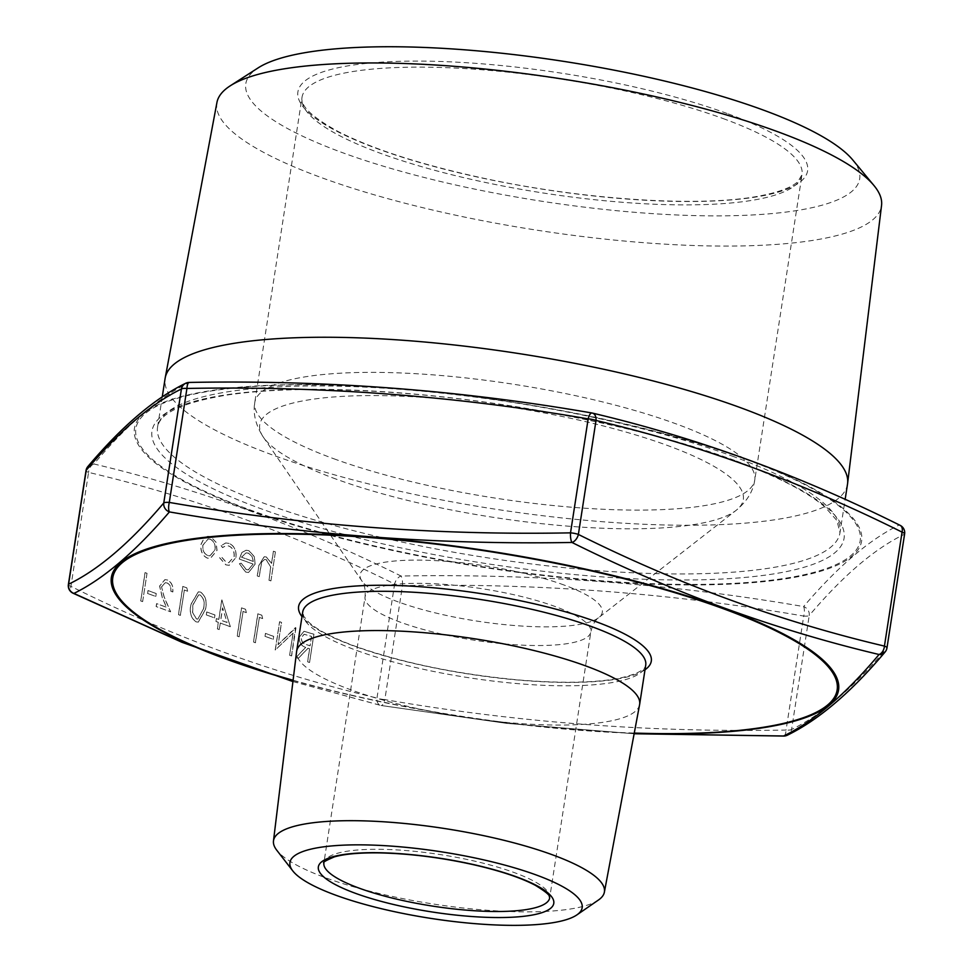 <?xml version="1.0" encoding="UTF-8"?>
<svg xmlns="http://www.w3.org/2000/svg" width="973" height="973" viewBox="0 0 973 973"><rect width="100%" height="100%" fill="white"/><g stroke="black" fill="none" stroke-linecap="round" stroke-linejoin="round"><path stroke-width="0.73" stroke-dasharray="4.87 3.65" d="M142.642 601.582L147.02 573.316L145.123 572.623L140.744 600.888L142.642 601.582L147.02 573.316M155.789 596.425L156.239 593.53L148.091 590.55L147.641 593.445L155.68 596.437L156.239 593.53M167.052 582.924C169.983 584.335 171.284 587.108 170.956 591.231L172.853 591.937C173.401 586.062 171.576 582.085 167.405 579.981L164.996 579.628L159.694 586.05L162.418 597.763L166.553 607.237L156.689 603.637L156.239 606.544L170.64 611.798L164.23 597.106L161.567 586.974L165.337 582.681L166.942 582.936C169.874 584.347 171.175 587.108 170.847 591.243L170.956 591.231M187.619 591.195L186.828 587.838L182.9 586.403L178.533 614.681L180.431 615.374L184.359 590.003L187.619 591.195L186.828 587.838M196.059 621.844L198.285 622.136L205.449 609.585C207.322 601.776 205.729 595.962 200.669 592.119L198.419 591.827L191.049 604.318C189.273 612.175 190.939 618.025 196.059 621.844L198.176 622.148L205.339 609.585C207.213 601.788 205.619 595.975 200.56 592.131L198.31 591.839L190.939 604.33C189.163 612.187 190.83 618.025 195.95 621.856M214.51 617.855L214.96 614.948L206.811 611.981L206.361 614.875L214.401 617.855L214.96 614.948M230.37 626.697L221.893 599.867L218.864 619.436L216.42 618.548L215.97 621.443L218.414 622.331L217.405 628.862L219.302 629.555L220.312 623.036L230.37 626.697L221.783 599.879L218.755 619.448L216.31 618.56L215.86 621.455L218.305 622.343L217.295 628.874L219.193 629.567L220.202 623.036L230.26 626.709M246.339 612.613L245.549 609.268L241.62 607.833L237.242 636.099L239.151 636.792L243.08 611.421L246.339 612.613L245.549 609.268M262.649 618.573L261.859 615.216L257.93 613.781L253.564 642.046L255.461 642.739L259.39 617.381L262.649 618.573L261.859 615.216M273.231 639.273L273.681 636.378L265.52 633.399L265.07 636.293L273.121 639.285L273.681 636.378M289.711 655.243L291.62 655.936L295.987 627.67L278.144 644.661L281.586 622.416L279.677 621.723L275.31 649.988L293.153 633.046L289.601 655.255L291.62 655.936M309.56 662.479L313.938 634.214L304.111 631.307L299.441 636.914C299.222 642.618 301.338 646.096 305.777 647.325L295.962 657.529L298.322 658.38L308.125 648.176L309.669 648.748L307.65 661.786L309.56 662.479L313.829 634.226L304.002 631.319L299.331 636.926C299.112 642.63 301.229 646.096 305.668 647.337L295.853 657.541L298.212 658.393L308.015 648.188L309.56 648.748L307.541 661.798L309.45 662.491M216.067 542.265L210.691 536.695L207.772 536.293L204.281 537.947L201.022 544.515C200.462 551.217 202.579 555.741 207.383 558.076L210.338 558.502L217.064 550.365L216.067 542.265L210.582 536.707L207.663 536.305L204.172 537.96L200.912 544.527C200.353 551.229 202.469 555.753 207.273 558.088L210.229 558.514L216.955 550.377L215.957 542.277M229.081 543.396L225.772 542.97L221.236 545.658L222.622 547.556L226.174 545.61L228.825 545.987C232.729 547.69 234.517 551.192 234.201 556.507L228.886 562.662L226.295 562.297L221.224 556.617L219.412 557.42L225.931 564.839L229.239 565.313L236.074 557.42C236.548 550.377 234.225 545.707 229.081 543.396L225.663 542.97L221.236 545.658M246.303 569.594L241.28 563.16L239.407 563.732L245.683 572.051L248.65 572.477L255.121 564.255L254.403 556.702L248.942 550.645L246.084 550.231L242.07 552.433L239.273 558.989L253.138 564.048L248.37 569.886L246.193 569.606L241.17 563.172L239.297 563.744L245.573 572.051L248.541 572.489L255.011 564.267L254.294 556.714L248.833 550.657L245.974 550.244L241.961 552.445L239.163 559.001L253.029 564.06L248.261 569.898L246.193 569.606M270.932 580.869L275.42 551.886L273.51 551.192L271.613 563.428L266.383 557.006L264.279 556.714L258.964 565.362L257.334 575.919L259.232 576.612L261.688 562.272L264.571 559.402L266.322 559.67L270.749 567.064L269.022 580.176L270.932 580.869L275.42 551.886M292.934 681.526L380.978 705.461A8.161 5.364 -76.3 0 1 380.565 705.389A8.161 5.364 -76.3 0 1 376.977 698.018C272.999 673.511 170.98 636.281 70.932 586.354L88.567 472.392C192.557 496.899 294.576 534.128 394.624 584.055L376.977 698.018A8.161 1.861 -171.2 0 0 384.834 699.599L402.481 585.637C538.191 583.07 671.942 593.214 803.71 616.067A8.161 2.724 99.5 0 0 803.589 606.568C671.492 583.751 537.303 573.571 401.022 576.028C300.499 526.004 198.139 488.653 93.943 463.987C127.499 424.07 159.329 396.911 189.443 382.486C325.481 379.884 459.67 390.064 592.022 413.026C696.473 437.631 798.833 474.982 899.088 525.067C869.473 539.565 837.644 566.724 803.589 606.568A8.161 7.602 40.7 0 1 809.232 615.508C842.922 575.724 874.654 548.638 904.416 534.274A8.161 7.93 63.2 0 0 899.088 525.067A8.161 5.035 -63.8 0 1 900.159 525.371M847.519 484.08A345.269 78.691 8.8 0 1 636.573 523.912A345.269 78.691 8.8 0 1 272.939 455.133A345.269 78.691 8.8 0 1 165.106 378.436M216.93 102.518A336.281 76.648 -171.2 0 0 321.856 177.779A336.281 76.648 -171.2 0 0 677.147 244.819A336.281 76.648 -171.2 0 0 881.55 205.412M852.701 159.888A310.594 70.786 8.8 0 1 541.925 201.265A310.594 70.786 8.8 0 1 258.186 67.855M598.468 900.001A167.429 38.166 8.8 0 1 325.797 877.853A167.429 38.166 8.8 0 1 276.746 850.195M639.602 704.647A173.547 39.552 8.8 0 1 533.046 724.35A173.547 39.552 8.8 0 1 350.839 689.808A173.547 39.552 8.8 0 1 296.595 651.545M885.102 651.983A8.161 7.602 40.7 0 0 886.768 648.237C853.078 688.033 821.346 715.106 791.584 729.47L809.232 615.508A8.161 1.861 8.8 0 1 807.262 616.079A8.161 1.861 8.8 0 1 803.71 616.067L786.075 730.042C650.365 732.596 516.614 722.452 384.834 699.599A8.161 2.724 99.5 0 1 381.148 705.51L506.921 723.413L634.141 733.751M292.934 681.562L380.565 705.389A8.161 8.161 0 0 0 381.148 705.51A8.161 2.724 99.5 0 1 380.978 705.461L506.848 723.389L634.141 733.727M402.481 585.637A8.161 2.396 89.2 0 0 401.022 576.028A8.161 5.035 -63.8 0 0 394.624 584.055A8.161 1.861 8.8 0 0 402.481 585.637M784.092 736.002A8.161 2.396 89.2 0 0 786.075 730.042A8.161 1.861 -171.2 0 0 789.614 730.042A8.161 1.861 -171.2 0 0 791.584 729.47A8.161 7.93 63.2 0 1 787.412 735.174M86.025 470.579A8.161 1.861 8.8 0 0 88.567 472.392A8.161 5.364 -76.3 0 1 93.943 463.987A8.161 7.602 40.7 0 0 87.898 466.505M275.31 551.898L273.401 551.205L271.503 563.44L266.274 557.018L264.157 556.726L258.854 565.374L257.225 575.931L259.122 576.624L261.579 562.285L264.461 559.414L266.213 559.682L270.64 567.077L269.022 580.176M268.913 580.188L270.81 580.881M253.223 561.445L241.462 557.152L246.084 552.859L248.346 553.163L252.031 556.556L253.333 561.433L241.572 557.152L246.193 552.846L248.456 553.151L252.141 556.544L253.333 561.433M221.126 545.658L222.513 547.568L226.052 545.622L228.716 545.999C232.62 547.702 234.408 551.205 234.092 556.52L228.764 562.674L226.174 562.297L221.114 556.629L219.302 557.432L225.821 564.851L229.129 565.325L236.074 557.42M235.965 557.432C236.439 550.39 234.116 545.719 228.971 543.408M210.204 539.249C213.865 541.097 215.471 544.588 215.045 549.709L209.925 555.851L207.675 555.547C204.014 553.771 202.384 550.341 202.81 545.245L208.064 538.957L210.314 539.237C213.975 541.085 215.58 544.576 215.155 549.696L210.034 555.838L207.784 555.534C204.123 553.759 202.493 550.329 202.919 545.233L208.173 538.945L210.314 539.237M311.469 636.427L310.01 645.853L306.13 644.479C302.944 643.858 301.314 641.572 301.241 637.619L304.111 634.262L311.579 636.415L310.119 645.841L306.24 644.467C303.053 643.846 301.423 641.56 301.35 637.607L304.221 634.25L311.579 636.415M291.511 655.948L295.488 627.536L278.035 644.673L281.477 622.428L279.567 621.735L275.201 650L293.153 633.046M293.043 633.058L289.601 655.255M273.571 636.391L265.41 633.411L265.07 636.293M264.96 636.306L273.121 639.285M261.749 615.228L257.821 613.793L253.442 642.058L255.352 642.752L259.39 617.381M259.28 617.393L262.54 618.573M245.439 609.268L241.511 607.845L237.132 636.111L239.042 636.804L243.08 611.421M242.97 611.433L246.23 612.625M226.977 622.452L220.652 620.142L222.549 607.87L227.086 622.44L220.762 620.129L222.659 607.857L227.086 622.44M214.851 614.96L206.69 611.981L206.361 614.875M206.252 614.887L214.401 617.855M203.442 608.879L197.799 619.12L196.339 618.925L192.545 612.418L192.836 605.011L198.601 594.819L200.049 595.014C203.868 598.213 204.999 602.834 203.442 608.879L197.908 619.108L196.449 618.913L192.654 612.406L192.946 604.999L198.711 594.807L200.158 595.002C203.977 598.2 205.108 602.822 203.552 608.879M186.719 587.85L182.79 586.415L178.424 614.693L180.321 615.386L184.359 590.003M184.25 590.015L187.509 591.207M170.847 591.243L172.744 591.949C173.291 586.074 171.467 582.097 167.295 579.993L164.887 579.64L159.584 586.062L162.309 597.775L166.444 607.249L156.58 603.649L156.13 606.556L170.53 611.81L164.121 597.106L161.567 586.974M161.457 586.987L165.228 582.693L166.942 582.936M156.13 593.542L147.981 590.562L147.641 593.445M147.531 593.457L155.68 596.437M146.911 573.328L145.013 572.635L140.744 600.888M140.635 600.9L142.532 601.594M293.092 680.249A366.505 83.532 -171.2 0 0 634.262 733.07M645.014 669.74A178.448 40.671 8.8 0 1 354.342 646.181A178.448 40.671 8.8 0 1 301.995 616.639M745.768 459.305A366.505 83.532 8.8 0 1 603.272 580.905A366.505 83.532 8.8 0 1 145.099 413.732A366.505 83.532 8.8 0 1 745.768 459.305M734.724 460.436A350.158 79.81 -171.2 0 0 160.825 416.894A350.158 79.81 -171.2 0 0 598.59 576.624A350.158 79.81 -171.2 0 0 734.724 460.436M732.146 456.057A345.269 78.691 8.8 0 1 839.979 532.754A345.269 78.691 8.8 0 1 629.045 572.598A345.269 78.691 8.8 0 1 265.41 503.819A345.269 78.691 8.8 0 1 157.577 427.111A345.269 78.691 8.8 0 1 368.512 387.278A345.269 78.691 8.8 0 1 732.146 456.057M727.05 113.464A257.869 58.769 -171.2 0 0 304.415 81.404A257.869 58.769 -171.2 0 0 626.782 199.027A257.869 58.769 -171.2 0 0 727.05 113.464M333.775 458.733A252.968 57.662 -171.2 0 0 600.207 509.122A252.968 57.662 -171.2 0 0 754.768 479.944A252.968 57.662 -171.2 0 0 513.586 384.262A252.968 57.662 -171.2 0 0 254.768 402.542A252.968 57.662 -171.2 0 0 333.775 458.733M723.012 118.524A252.968 57.662 8.8 0 1 802.02 174.714A252.968 57.662 8.8 0 1 647.459 203.904A252.968 57.662 8.8 0 1 381.027 153.515A252.968 57.662 8.8 0 1 302.019 97.312A252.968 57.662 8.8 0 1 456.58 68.122A252.968 57.662 8.8 0 1 723.012 118.524M336.159 479.105A244.661 55.765 8.8 0 1 263.318 437.12A244.661 55.765 8.8 0 1 510.059 407.079A244.661 55.765 8.8 0 1 736.16 510.326A244.661 55.765 8.8 0 1 336.159 479.105M564.036 585.016A122.562 27.937 -171.2 0 0 423.413 560.18A122.562 27.937 -171.2 0 0 361.871 580.93A122.562 27.937 -171.2 0 0 398.358 601.959A122.562 27.937 -171.2 0 0 598.736 617.6A122.562 27.937 -171.2 0 0 564.036 585.016M400.742 622.331A114.242 26.04 8.8 0 1 365.057 596.948A114.242 26.04 8.8 0 1 434.858 583.776A114.242 26.04 8.8 0 1 555.182 606.532A114.242 26.04 8.8 0 1 590.854 631.903A114.242 26.04 8.8 0 1 521.066 645.087A114.242 26.04 8.8 0 1 400.742 622.331M549.684 897.872A114.242 26.04 -171.2 0 0 440.769 854.659A114.242 26.04 -171.2 0 0 323.887 862.917L365.057 596.948C365.617 589.845 364.559 584.505 361.871 580.93L263.318 437.12C255.704 425.274 252.858 413.744 254.768 402.542L302.019 97.312C300.207 105.887 312.26 117.295 338.19 131.55C372.063 148.82 419.217 164.096 479.677 177.39C580.407 199.623 698.565 207.492 758.247 196.23C778.424 192.435 791.621 187.558 797.86 181.586L802.02 174.714L754.768 479.944C753.199 491.207 746.996 501.326 736.16 510.326L598.736 617.6C595.014 620.336 592.387 625.104 590.854 631.903L549.684 897.872M356.921 650.548A173.547 39.552 -171.2 0 0 539.699 685.126A173.547 39.552 -171.2 0 0 645.731 665.106C645.877 666.627 644.175 672.83 618.706 678.351C594.114 682.912 560.801 683.447 518.779 679.969C457.055 674.167 402.554 662.954 355.291 646.291C332.547 637.862 316.967 629.774 308.563 622.027L303.746 616.25L302.712 612.005A173.547 39.552 -171.2 0 0 356.921 650.548M904.622 533.946A8.161 1.861 8.8 0 1 904.416 534.274L886.768 648.237A8.161 1.861 -171.2 0 0 886.975 647.909M249.343 510.217A367.928 83.86 -171.2 0 0 763.586 581.659A367.928 83.86 -171.2 0 0 746.717 459.317A367.928 83.86 -171.2 0 0 580.613 414.279A367.928 83.86 -171.2 0 0 177.159 397.762A367.928 83.86 -171.2 0 0 249.343 510.217M634.226 733.314A367.928 83.86 8.8 0 1 392.387 704.197A367.928 83.86 8.8 0 1 293.055 680.492M68.378 584.542A8.161 1.861 -171.2 0 0 70.932 586.354A8.161 5.035 -63.8 0 0 72.841 593.116M162.26 396.875L157.577 427.111C159.669 413.233 182.535 402.579 226.21 395.16C271.881 388.373 330.248 387.692 401.302 393.116C515.909 401.849 647.325 428.424 733.776 460.314C777.001 476.235 807.493 491.888 825.25 507.286L836.926 520.531L839.979 532.754L845.148 499.392"/><path stroke-width="1.46" d="M634.141 733.727L783.557 736.002C813.647 721.601 845.476 694.43 879.057 654.501C774.934 629.859 672.574 592.508 571.978 542.46A8.161 2.396 89.2 0 1 570.519 532.851L588.166 418.889A8.161 1.861 -171.2 0 1 596.023 420.47A8.161 5.364 -76.3 0 0 592.435 413.099A8.161 5.364 -76.3 0 0 592.022 413.026A8.161 2.724 99.5 0 0 591.852 412.978A8.161 2.724 99.5 0 0 588.166 418.889C456.386 396.035 322.635 385.88 186.925 388.446L169.29 502.421C301.058 525.274 434.809 535.418 570.519 532.851A8.161 1.861 8.8 0 1 578.376 534.432C678.424 584.359 780.443 621.589 884.433 646.096L902.068 532.134C802.02 482.207 700.001 444.977 596.023 420.47L578.376 534.432A8.161 5.035 -63.8 0 1 571.978 542.46C435.807 544.929 301.618 534.749 169.411 511.92C135.381 551.74 103.552 578.911 73.912 593.421L182.462 642.387L292.934 681.526M162.26 396.875L165.106 378.436A345.269 78.691 8.8 0 1 165.203 377.865A345.269 78.691 8.8 0 1 518.354 353.491A345.269 78.691 8.8 0 1 847.592 483.508A345.269 78.691 8.8 0 1 847.519 484.08L845.148 499.392M847.592 483.508L881.55 205.412A336.281 76.648 -171.2 0 0 873.912 185.466A336.281 76.648 -171.2 0 0 776.454 131.258A336.281 76.648 -171.2 0 0 230.236 85.819A336.281 76.648 -171.2 0 0 216.93 102.518L165.203 377.865M230.236 85.819L258.186 67.855A310.594 70.786 8.8 0 1 762.686 109.827A310.594 70.786 8.8 0 1 852.701 159.888L873.912 185.466M336.123 895.33A147.86 33.702 -171.2 0 0 576.904 914.888A147.86 33.702 -171.2 0 0 441.207 851.801A147.86 33.702 -171.2 0 0 292.788 870.908A147.86 33.702 -171.2 0 0 336.123 895.33M292.788 870.908L276.746 850.195A167.429 38.166 8.8 0 1 273.474 840.927A167.429 38.166 8.8 0 1 375.237 821.309A167.429 38.166 8.8 0 1 552.141 854.695A167.429 38.166 8.8 0 1 604.379 892.156A167.429 38.166 8.8 0 1 598.468 900.001L576.904 914.888M273.474 840.927L296.595 651.545A173.547 39.552 8.8 0 1 296.631 651.265A173.547 39.552 8.8 0 1 474.192 638.726A173.547 39.552 8.8 0 1 639.65 704.367A173.547 39.552 8.8 0 1 639.602 704.647L604.379 892.156M86.025 470.579A8.161 1.861 8.8 0 1 86.232 470.251A8.161 7.602 40.7 0 1 87.898 466.505L87.898 466.505A8.161 8.161 0 0 0 86.025 470.579L68.378 584.542A8.161 1.861 -171.2 0 1 68.584 584.214C98.346 569.85 130.078 542.764 163.768 502.98A8.161 7.602 40.7 0 0 169.411 511.92A8.161 2.724 99.5 0 1 169.29 502.421A8.161 1.861 -171.2 0 0 165.738 502.409A8.161 1.861 -171.2 0 0 163.768 502.98L181.416 389.018C151.654 403.381 119.922 430.455 86.232 470.251L68.584 584.214A8.161 7.93 63.2 0 0 73.912 593.421A8.161 5.035 -63.8 0 1 72.841 593.116L181.987 642.302L292.934 681.562M634.141 733.751L783.837 736.05A8.161 8.161 0 0 0 787.412 735.174L787.412 735.174A8.161 7.93 63.2 0 1 783.557 736.002A8.161 2.396 89.2 0 0 783.837 736.05A8.161 2.396 89.2 0 0 784.092 736.002M188.908 382.486A8.161 7.93 63.2 0 0 185.588 383.313L185.588 383.313A8.161 7.93 63.2 0 0 181.416 389.018A8.161 1.861 8.8 0 1 183.386 388.446A8.161 1.861 8.8 0 1 186.925 388.446A8.161 2.396 89.2 0 1 189.163 382.438A8.161 8.161 0 0 0 185.588 383.313C154.549 398.431 121.978 426.162 87.898 466.505M879.057 654.501A8.161 7.602 40.7 0 0 885.102 651.983L885.102 651.983A8.161 8.161 0 0 0 886.975 647.909A8.161 1.861 -171.2 0 0 884.433 646.096A8.161 5.364 -76.3 0 1 879.057 654.501M189.443 382.486A8.161 2.396 89.2 0 0 189.163 382.438C325.359 379.859 459.584 390.039 591.852 412.978A8.161 8.161 0 0 1 592.435 413.099C697.009 437.765 799.587 475.189 900.159 525.371A8.161 5.035 -63.8 0 1 902.068 532.134A8.161 1.861 8.8 0 1 904.622 533.946L886.975 647.909M634.262 733.07A366.505 83.532 -171.2 0 0 778.862 632.365A366.505 83.532 -171.2 0 0 242.265 534.968A366.505 83.532 -171.2 0 0 227.232 659.183A366.505 83.532 -171.2 0 0 293.092 680.249M301.995 616.639A178.448 40.671 8.8 0 1 481.173 593.652A178.448 40.671 8.8 0 1 645.014 669.74M359.56 888.3A114.242 26.04 -171.2 0 0 479.884 911.056A114.242 26.04 -171.2 0 0 549.684 897.872L549.538 896.851C548.176 896.814 554.075 896.692 535.211 885.235C520.64 877.622 499.952 870.738 473.146 864.62C441 857.541 410.047 853.637 380.261 852.907C360.083 852.591 344.783 853.917 334.359 856.885C325.858 860.509 322.367 862.516 323.887 862.917A114.242 26.04 -171.2 0 0 359.56 888.3M355.522 893.348A119.144 27.159 8.8 0 1 401.849 853.82A119.144 27.159 8.8 0 1 550.791 908.162A119.144 27.159 8.8 0 1 355.522 893.348M639.65 704.367L645.731 665.106A173.547 39.552 -171.2 0 0 480.273 599.465A173.547 39.552 -171.2 0 0 302.712 612.005L296.631 651.265M293.055 680.492A367.928 83.86 8.8 0 1 226.283 659.171A367.928 83.86 8.8 0 1 209.414 536.828A367.928 83.86 8.8 0 1 723.657 608.271A367.928 83.86 8.8 0 1 634.226 733.314M68.378 584.542A8.161 8.161 0 0 0 72.841 593.116M787.412 735.174C818.755 719.813 851.314 692.083 885.102 651.983M904.622 533.946A8.161 8.161 0 0 0 900.159 525.371"/></g></svg>
